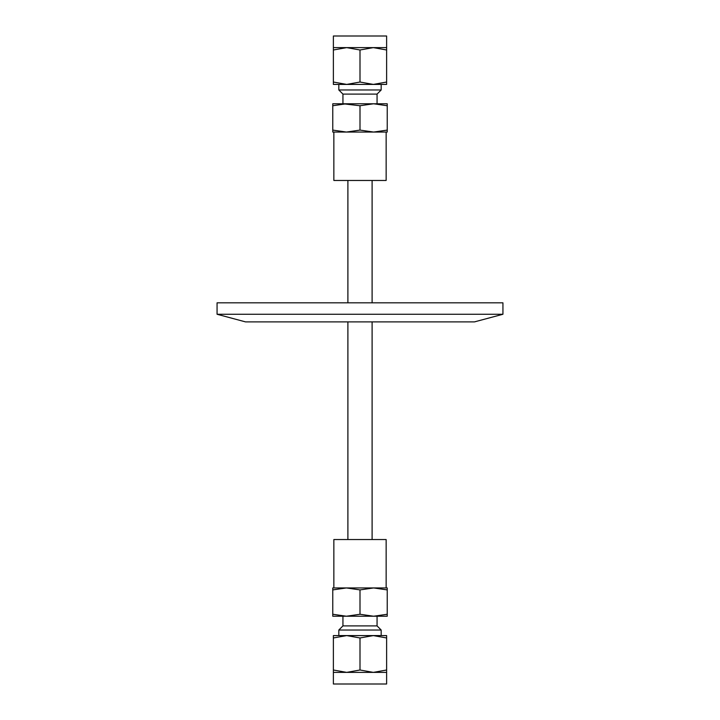 <?xml version="1.0" encoding="UTF-8"?>
<svg xmlns="http://www.w3.org/2000/svg" width="720" height="720" viewBox="0 0 720 720"><rect width="100%" height="100%" fill="white"/><g stroke="black" fill="none" stroke-linecap="round" stroke-linejoin="round"><path stroke-width="1.08" d="M360 314.262L217.062 314.262L217.062 302.823L502.938 302.823L502.938 314.262L360 314.262M502.938 314.262L474.489 321.885L245.511 321.885L217.062 314.262M333.378 84.411L333.378 82.035L346.689 84.411L333.378 84.411M346.689 84.411L360 82.035L373.311 84.411L338.823 84.411L338.823 89.973L381.177 89.973L381.177 84.411L373.311 84.411L386.622 82.035L386.622 84.411L373.311 84.411M386.622 47.619L386.622 49.995L373.311 47.619L360 49.995L346.689 47.619L333.378 49.995L333.378 47.619L386.622 47.619L386.622 36L333.378 36L333.378 47.619M386.622 82.035L386.622 49.995M360 82.035L360 49.995M333.378 82.035L333.378 49.995M381.177 89.973L377.064 94.095L342.936 94.095L338.823 89.973M377.064 94.095L377.064 103.77L373.617 103.77L387.234 103.77L387.234 105.741L373.617 103.77L360 105.741L342.936 103.77L342.936 94.095M346.383 103.77L332.766 105.741L332.766 103.77L373.617 103.77M373.617 132.057L387.234 130.095L387.234 132.057L346.383 132.057L360 130.095L373.617 132.057L386.145 132.057L386.145 180.468L333.855 180.468L333.855 132.057L346.383 132.057L332.766 132.057L332.766 130.095L346.383 132.057M387.234 105.741L387.234 130.095M360 105.741L360 130.095M332.766 105.741L332.766 130.095M386.622 637.965L373.311 635.589L386.622 635.589L386.622 672.381L373.311 672.381L386.622 670.005M373.311 635.589L360 637.965L346.689 635.589L373.311 635.589M346.689 635.589L333.378 637.965L333.378 635.589L346.689 635.589M360 670.005L373.311 672.381L346.689 672.381L360 670.005L360 637.965M333.378 672.381L333.378 670.005L346.689 672.381L333.378 672.381L333.378 684L386.622 684L386.622 672.381M333.378 637.965L333.378 670.005M338.823 635.589L338.823 630.027L381.177 630.027L381.177 635.589M338.823 630.027L342.936 625.905L377.064 625.905L381.177 630.027M387.234 616.23L332.766 616.23L332.766 614.259L346.383 616.23L360 614.259L373.617 616.23L387.234 614.259L387.234 616.23M387.234 587.943L387.234 589.905L373.617 587.943L360 589.905L346.383 587.943L332.766 589.905L332.766 587.943L387.234 587.943M387.234 614.259L387.234 589.905M360 614.259L360 589.905M332.766 614.259L332.766 589.905M386.145 587.943L386.145 539.532L333.855 539.532L333.855 587.943M372.105 539.532L372.105 321.885M372.105 302.823L372.105 180.468M347.895 539.532L347.895 321.885M347.895 302.823L347.895 180.468M377.064 625.905L377.064 616.23M342.936 625.905L342.936 616.23"/></g></svg>
